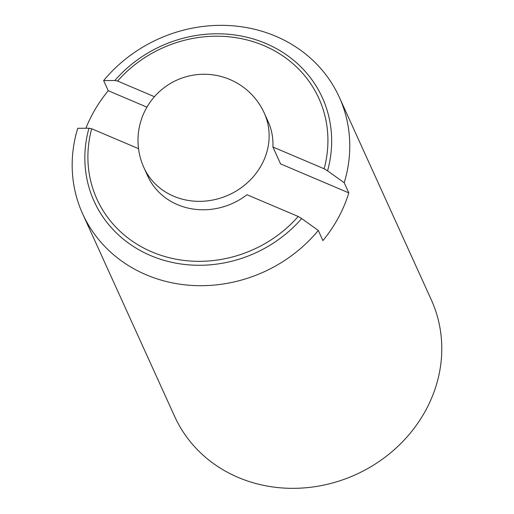 <?xml version="1.0" encoding="UTF-8"?>
<svg xmlns="http://www.w3.org/2000/svg" width="514" height="514" viewBox="0 0 514 514"><rect width="100%" height="100%" fill="white"/><g stroke="black" fill="none" stroke-linecap="round" stroke-linejoin="round"><path stroke-width="0.77" d="M85.915 128.237A140.952 127.851 155.6 0 1 92.809 113.517A140.952 127.851 155.6 0 1 108.248 90.715L103.642 80.582A140.952 127.851 155.6 0 1 339.317 97.249L431.33 299.887A140.952 127.851 155.6 0 1 425.746 410.294A140.952 127.851 155.6 0 1 296.411 488.3A140.952 127.851 155.6 0 1 174.644 416.436L82.632 213.798A140.952 127.851 155.6 0 1 77.736 128.294L88.948 128.224L91.685 128.77A121.876 110.549 -24.4 0 0 151.906 251.911A121.876 110.549 -24.4 0 0 298.223 216.484L301.654 218.553A125.326 113.671 155.6 0 1 150.666 255.593A125.326 113.671 155.6 0 1 88.948 128.224M327.559 170.841L324.135 168.765A121.876 110.549 -24.4 0 0 263.913 45.624A121.876 110.549 -24.4 0 0 117.59 81.051L114.853 80.505A125.326 113.671 155.6 0 1 265.841 43.472A125.326 113.671 155.6 0 1 327.559 170.841L344.213 182.746L348.813 192.878A140.952 127.851 155.6 0 1 338.341 217.788A140.952 127.851 155.6 0 1 322.908 240.591L318.301 230.458A140.952 127.851 155.6 0 1 82.632 213.798M138.529 148.662L91.685 128.77M298.223 216.484L246.996 194.729A66.075 59.932 155.6 0 1 147.749 176.084L143.914 167.641A66.075 59.932 155.6 0 0 200.993 201.327A66.075 59.932 155.6 0 0 261.62 164.763A66.075 59.932 155.6 0 0 264.235 113.009A66.075 66.075 0 0 0 146.008 108.795A66.075 66.075 0 0 0 143.914 167.641M103.642 80.582L114.853 80.505M108.248 90.715L146.933 107.143M117.59 81.051L154.444 96.703M339.317 97.249A140.952 127.851 155.6 0 1 344.213 182.746M318.301 230.458L301.654 218.553M348.813 192.878L280.573 163.895L272.908 147.01L324.135 168.765M264.235 113.009L268.07 121.452A66.075 59.932 155.6 0 1 272.908 147.01"/></g></svg>
